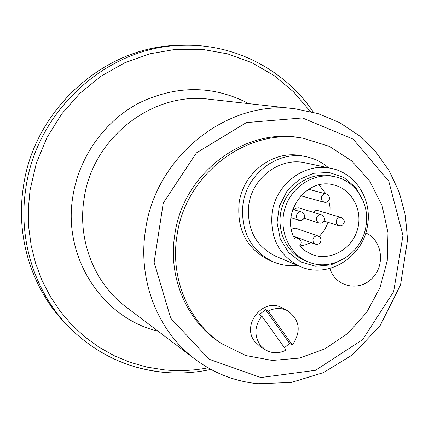 <?xml version="1.0" encoding="UTF-8"?>
<svg xmlns="http://www.w3.org/2000/svg" width="429" height="429" viewBox="0 0 429 429"><rect width="100%" height="100%" fill="white"/><g stroke="black" fill="none" stroke-linecap="round" stroke-linejoin="round"><path stroke-width="0.64" d="M162.355 372.125C127.526 368.388 97.174 354.129 71.294 329.354L68.393 326.501C33.215 292.299 15.433 239.162 23.236 187.832C33.494 109.084 105.555 45.163 180.459 45.351L184.524 45.276C236.138 44.112 285.36 70.528 313.438 112.253M221.621 343.656L219.219 342.031C186.315 320.329 167.905 276.919 174.775 234.749C182.936 173.434 244.68 126.877 300.611 137.827L303.475 138.304L329.247 146.343L351.812 160.993L369.766 181.199L382.057 205.604L387.988 232.631L387.264 260.596L379.971 287.784L366.564 312.532L347.855 333.328L324.951 348.863L299.244 358.124L272.313 360.44L245.86 355.55L221.621 343.656C188.556 321.841 170.056 278.196 176.968 235.789C185.183 174.126 247.265 127.295 303.475 138.304M265.379 349.812L259.845 344.616C254.011 335.06 254.687 325.584 261.883 316.189L286.122 350.069C278.957 353.737 272.045 353.652 265.379 349.812L260.092 346.509L254.612 341.366C241.13 324.565 263.674 297.013 281.96 307.808L287.484 310.671C299.882 319.803 301.512 331.252 292.38 345.013L289.586 343.382L284.465 347.758M297.699 265.471C289.119 266.371 280.882 265.138 272.983 261.77L268.935 260.017C246.536 248.552 236.615 229.397 239.162 202.552C243.281 172.201 274.088 149.485 301.801 155.85L306.14 156.724C314.559 158.478 322.034 162.178 328.56 167.825M365.739 232.985C382.277 239.875 385.687 265.229 372.007 278.442C358.73 292.138 335.146 286.695 329.949 268.436M272.983 261.77C250.418 250.22 240.422 230.904 243.002 203.834C247.158 173.225 278.217 150.311 306.14 156.724M300.391 266.597L275.938 256.349C255.571 246.171 246.536 228.936 248.831 204.638C252.547 177.247 280.502 156.837 305.443 162.881L331.419 168.436C305.373 162.119 276.094 183.591 272.152 212.366C269.707 237.886 279.118 255.963 300.391 266.597C327.976 279.107 363.218 257.159 367.54 225.407C372.238 199.683 355.684 173.166 331.419 168.436M345.366 257.958L331.097 264.865L315.626 266.275L300.826 261.974L288.508 252.424L280.228 238.76L277.043 222.656L279.386 206.108L286.969 191.195L298.841 179.789L313.497 173.295L329.107 172.49L343.736 177.418L355.609 187.425L363.331 201.255M308.344 261.921L305.266 260.676C285.853 253.013 275.177 228.571 282.116 206.966C288.824 185.285 311.652 171.294 332.008 176.094L335.247 176.834C314.789 172.008 291.833 186.084 285.081 207.893C278.099 229.633 288.83 254.215 308.344 261.921C332.137 272.335 362.253 253.341 365.98 226.024C370.002 203.931 355.968 181.156 335.247 176.834M261.883 316.189L259.234 314.709L265.535 309.674L268.216 311.122C274.769 307.775 281.193 307.625 287.484 310.671M268.216 311.122L292.38 345.013M289.586 343.382L265.535 309.674M298.563 238.604L294.889 239.135C279.81 213.583 306.44 176.802 333.88 185.006C352.386 189.355 363.454 211.25 357.175 230.507C351.217 249.866 329.558 261.449 311.915 254.461L305.298 250.949L299.624 245.94C301.919 242.943 301.566 240.497 298.563 238.604L293.79 236.856M299.694 246.015L305.475 244.82L310.993 242.562M319.262 236.545L324.517 230.003L328.158 222.378M329.976 214.146L330.035 207.298L328.807 200.622M326.061 193.865L318.988 184.958M294.498 209.861L296.128 208.253L298.654 207.851L321.6 214.838C318.908 214.393 317.16 215.583 316.355 218.409L316.672 220.908L318.275 222.721L320.887 223.203L322.662 222.506L324.362 220.216L324.522 218.297L323.235 215.787L321.6 214.838M291.511 229.751L293.173 228.41L295.56 228.19L318.318 236.079C315.567 235.537 313.771 236.717 312.929 239.613L313.213 242.042L314.725 243.833L317.299 244.401L319.096 243.774L320.452 242.423L321.106 239.645L320.501 237.838L318.318 236.079M313.62 212.403L315.562 210.709L317.68 210.489L341.361 217.551C338.701 217.128 336.969 218.318 336.175 221.117L336.486 223.616L338.09 225.418L340.696 225.885L342.46 225.182L344.138 222.892L344.289 220.983L343.608 219.208L341.361 217.551M210.934 369.417C195.013 372.871 178.952 373.815 162.747 372.243C127.751 368.516 97.265 354.22 71.294 329.354C35.773 294.82 17.82 241.141 25.708 189.269C36.09 109.69 108.902 45.083 184.524 45.276M208.086 367.825C193.527 370.635 178.872 371.31 164.125 369.852L147.061 367.122L130.395 362.419L114.339 355.775L99.11 347.259L84.91 336.953L71.933 324.973L60.36 311.465L50.359 296.584L42.085 280.523L35.655 263.481L31.178 245.688L28.722 227.381L28.33 208.805L30.03 190.219L36.331 163.197L46.981 137.532L61.658 114.007L79.912 93.324L101.158 76.094L124.753 62.795L149.962 53.786L176.035 49.276L202.204 49.335L227.729 53.882L251.903 62.731L274.088 75.563L293.704 91.967L310.28 111.449M158.103 331.209C102.585 318.27 62.698 257.7 72.758 197.045C78.786 157.255 104.451 121.091 139.275 102.874C176.866 84.996 213.374 85.253 248.809 103.646M195.275 359.33L126.319 307.159C94.702 283.649 77.483 240.835 83.982 199.49C91.897 138.54 151.946 91.409 209.196 99.238L295.131 108.8L318.141 113.615L339.688 122.646L359.089 135.543L375.766 151.823L389.248 170.935L399.185 192.24L405.325 215.095L407.55 239.736L400.536 284.926L379.976 325.874L352.424 354.885L323.461 372.592L291.302 382.47L257.883 383.724C234.904 381.429 214.033 373.294 195.275 359.33C157.845 331.526 137.478 280.142 145.49 230.212C155.287 156.574 227.397 99.442 295.131 108.8M260.87 377.531L209.105 359.229L170.731 318.216L154.124 262.285L163.272 202.971L196.434 152.89L246.412 122.587L302.483 117.943L353.158 139.13L388.749 181.156L402.965 235.462L393.618 291.747L362.607 339.666L315.503 370.302L260.87 377.531M326.474 193.978C323.836 193.629 322.131 194.83 321.369 197.592L321.552 199.769L322.721 201.528L325.118 202.461L326.989 202.113L329.086 200.171L329.601 198.305L328.791 195.57L327.365 194.321L308.607 189.269M301.673 212.098C298.943 211.636 297.179 212.827 296.364 215.674L296.53 217.787L297.345 219.219L299.018 220.329L300.906 220.495L303.432 219.181L304.413 217.519L304.585 215.594L303.92 213.798L301.673 212.098L292.809 209.336M300.809 195.763L324.179 202.311M293.5 236.181L315.428 244.176M323.992 221.064L338.819 225.74M304.102 218.243L319.004 223.048M290.937 217.664L299.018 220.329"/></g></svg>
